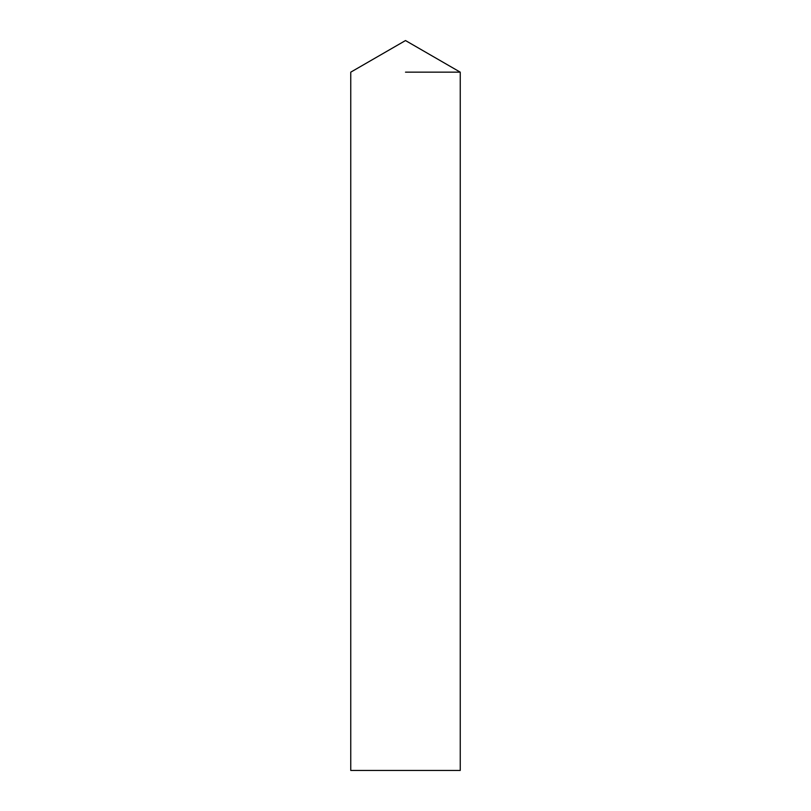 <?xml version="1.0" encoding="UTF-8"?>
<svg xmlns="http://www.w3.org/2000/svg" width="811" height="811" viewBox="0 0 811 811"><rect width="100%" height="100%" fill="white"/><g stroke="black" fill="none" stroke-linecap="round" stroke-linejoin="round"><path stroke-width="1.22" d="M405.5 72.159L460.242 72.159L405.5 72.159M460.242 770.45L350.757 770.45L350.757 72.159L405.5 40.55L460.242 72.159L460.242 770.45"/></g></svg>
